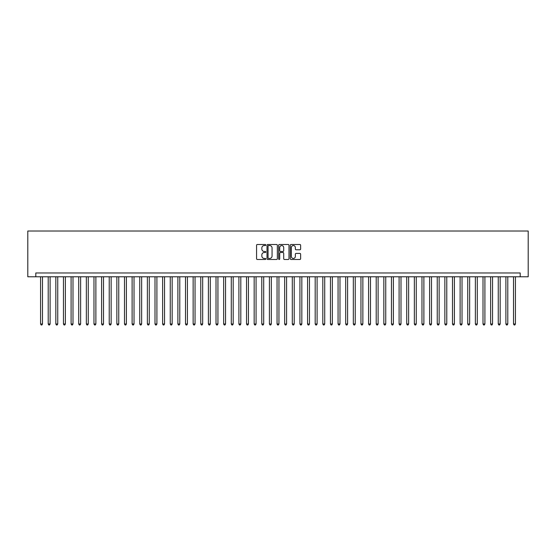 <?xml version="1.0" encoding="UTF-8"?>
<svg xmlns="http://www.w3.org/2000/svg" width="556" height="556" viewBox="0 0 556 556"><rect width="100%" height="100%" fill="white"/><g stroke="black" fill="none" stroke-linecap="round" stroke-linejoin="round"><path stroke-width="0.83" d="M265.796 245.022A0.521 0.521 0 0 0 265.275 244.501L257.317 244.501A0.751 0.751 0 0 0 256.566 245.252L256.566 258.728A0.751 0.751 0 0 0 257.317 259.478L265.275 259.478A0.521 0.521 0 0 0 265.796 258.95A0.521 0.521 0 0 0 265.275 258.429L264.239 258.429A2.398 2.398 0 0 1 261.848 256.031L261.848 254.905A2.398 2.398 0 0 1 264.239 252.514L265.275 252.514A0.521 0.521 0 0 0 265.796 251.986A0.521 0.521 0 0 0 265.275 251.465L264.239 251.465A2.398 2.398 0 0 1 261.848 249.067L261.848 247.948A2.398 2.398 0 0 1 264.239 245.55L265.275 245.55A0.521 0.521 0 0 0 265.796 245.022M299.879 249.783A0.751 0.751 0 0 0 300.629 249.032L300.629 245.252A0.751 0.751 0 0 0 299.879 244.501L291.045 244.501A0.751 0.751 0 0 0 290.301 245.252L290.301 258.728A0.751 0.751 0 0 0 291.045 259.478L299.879 259.478A0.751 0.751 0 0 0 300.629 258.728L300.629 254.161A0.751 0.751 0 0 0 299.879 253.411L296.098 253.411A0.751 0.751 0 0 0 295.354 254.161L295.354 256.427A2.002 2.002 0 0 1 293.353 258.429A2.002 2.002 0 0 1 291.344 256.427L291.344 247.552A2.002 2.002 0 0 1 293.353 245.55A2.002 2.002 0 0 1 295.354 247.552L295.354 249.032A0.751 0.751 0 0 0 296.098 249.783L299.879 249.783M520.194 276.777L528.2 276.777L528.2 231.011L27.8 231.011L27.8 276.777L520.194 276.777L520.194 272.968L35.806 272.968L35.806 276.777M277.347 245.252A0.751 0.751 0 0 0 276.596 244.501L267.763 244.501A0.751 0.751 0 0 0 267.012 245.252L267.012 258.728A0.751 0.751 0 0 0 267.763 259.478L276.596 259.478A0.751 0.751 0 0 0 277.347 258.728L277.347 245.252M279.404 244.501L288.237 244.501A0.751 0.751 0 0 1 288.988 245.252L288.988 258.728A0.751 0.751 0 0 1 288.237 259.478L284.457 259.478A0.751 0.751 0 0 1 283.706 258.728L283.706 253.258A0.751 0.751 0 0 0 282.962 252.514L280.453 252.514A0.751 0.751 0 0 0 279.703 253.258L279.703 258.95A0.521 0.521 0 0 1 279.181 259.478A0.521 0.521 0 0 1 278.653 258.95L278.653 245.252A0.751 0.751 0 0 1 279.404 244.501M268.583 245.55A0.521 0.521 0 0 0 268.061 246.072L268.061 257.901A0.521 0.521 0 0 0 268.583 258.429L269.667 258.429A2.398 2.398 0 0 0 272.065 256.031L272.065 247.948A2.398 2.398 0 0 0 269.667 245.55L268.583 245.55M283.706 247.587A2.002 2.002 0 0 0 281.704 245.585A2.002 2.002 0 0 0 279.703 247.587L279.703 250.714A0.751 0.751 0 0 0 280.453 251.465L282.962 251.465A0.751 0.751 0 0 0 283.706 250.714L283.706 247.587M40.574 276.777L40.574 323.995L42.485 323.995L42.485 276.777M42.485 323.995L41.908 324.989L41.151 324.989L40.574 323.995M48.205 276.777L48.205 323.995L50.109 323.995L50.109 276.777M50.109 323.995L49.54 324.989L48.775 324.989L48.205 323.995M55.836 276.777L55.836 323.995L57.741 323.995L57.741 276.777M57.741 323.995L57.171 324.989L56.406 324.989L55.836 323.995M63.46 276.777L63.46 323.995L65.365 323.995L65.365 276.777M65.365 323.995L64.795 324.989L64.03 324.989L63.46 323.995M71.092 276.777L71.092 323.995L72.996 323.995L72.996 276.777M72.996 323.995L72.426 324.989L71.661 324.989L71.092 323.995M78.716 276.777L78.716 323.995L80.627 323.995L80.627 276.777M80.627 323.995L80.05 324.989L79.293 324.989L78.716 323.995M86.347 276.777L86.347 323.995L88.251 323.995L88.251 276.777M88.251 323.995L87.681 324.989L86.917 324.989L86.347 323.995M93.971 276.777L93.971 323.995L95.882 323.995L95.882 276.777M95.882 323.995L95.305 324.989L94.548 324.989L93.971 323.995M101.602 276.777L101.602 323.995L103.506 323.995L103.506 276.777M103.506 323.995L102.936 324.989L102.172 324.989L101.602 323.995M109.226 276.777L109.226 323.995L111.137 323.995L111.137 276.777M111.137 323.995L110.568 324.989L109.803 324.989L109.226 323.995M116.857 276.777L116.857 323.995L118.762 323.995L118.762 276.777M118.762 323.995L118.192 324.989L117.427 324.989L116.857 323.995M124.488 276.777L124.488 323.995L126.393 323.995L126.393 276.777M126.393 323.995L125.823 324.989L125.058 324.989L124.488 323.995M132.113 276.777L132.113 323.995L134.024 323.995L134.024 276.777M134.024 323.995L133.447 324.989L132.682 324.989L132.113 323.995M139.744 276.777L139.744 323.995L141.648 323.995L141.648 276.777M141.648 323.995L141.078 324.989L140.314 324.989L139.744 323.995M147.368 276.777L147.368 323.995L149.279 323.995L149.279 276.777M149.279 323.995L148.702 324.989L147.945 324.989L147.368 323.995M154.999 276.777L154.999 323.995L156.903 323.995L156.903 276.777M156.903 323.995L156.333 324.989L155.569 324.989L154.999 323.995M162.623 276.777L162.623 323.995L164.534 323.995L164.534 276.777M164.534 323.995L163.957 324.989L163.2 324.989L162.623 323.995M170.254 276.777L170.254 323.995L172.158 323.995L172.158 276.777M172.158 323.995L171.589 324.989L170.824 324.989L170.254 323.995M177.885 276.777L177.885 323.995L179.79 323.995L179.79 276.777M179.79 323.995L179.22 324.989L178.455 324.989L177.885 323.995M185.509 276.777L185.509 323.995L187.414 323.995L187.414 276.777M187.414 323.995L186.844 324.989L186.079 324.989L185.509 323.995M193.14 276.777L193.14 323.995L195.045 323.995L195.045 276.777M195.045 323.995L194.475 324.989L193.71 324.989L193.14 323.995M200.765 276.777L200.765 323.995L202.676 323.995L202.676 276.777M202.676 323.995L202.099 324.989L201.341 324.989L200.765 323.995M208.396 276.777L208.396 323.995L210.3 323.995L210.3 276.777M210.3 323.995L209.73 324.989L208.966 324.989L208.396 323.995M216.02 276.777L216.02 323.995L217.931 323.995L217.931 276.777M217.931 323.995L217.354 324.989L216.597 324.989L216.02 323.995M223.651 276.777L223.651 323.995L225.555 323.995L225.555 276.777M225.555 323.995L224.985 324.989L224.221 324.989L223.651 323.995M231.275 276.777L231.275 323.995L233.186 323.995L233.186 276.777M233.186 323.995L232.616 324.989L231.852 324.989L231.275 323.995M238.906 276.777L238.906 323.995L240.811 323.995L240.811 276.777M240.811 323.995L240.241 324.989L239.476 324.989L238.906 323.995M246.537 276.777L246.537 323.995L248.442 323.995L248.442 276.777M248.442 323.995L247.872 324.989L247.107 324.989L246.537 323.995M254.161 276.777L254.161 323.995L256.073 323.995L256.073 276.777M256.073 323.995L255.496 324.989L254.731 324.989L254.161 323.995M261.793 276.777L261.793 323.995L263.697 323.995L263.697 276.777M263.697 323.995L263.127 324.989L262.362 324.989L261.793 323.995M269.417 276.777L269.417 323.995L271.328 323.995L271.328 276.777M271.328 323.995L270.751 324.989L269.994 324.989L269.417 323.995M277.048 276.777L277.048 323.995L278.952 323.995L278.952 276.777M278.952 323.995L278.382 324.989L277.618 324.989L277.048 323.995M284.672 276.777L284.672 323.995L286.583 323.995L286.583 276.777M286.583 323.995L286.006 324.989L285.249 324.989L284.672 323.995M292.303 276.777L292.303 323.995L294.207 323.995L294.207 276.777M294.207 323.995L293.637 324.989L292.873 324.989L292.303 323.995M299.927 276.777L299.927 323.995L301.839 323.995L301.839 276.777M301.839 323.995L301.269 324.989L300.504 324.989L299.927 323.995M307.558 276.777L307.558 323.995L309.463 323.995L309.463 276.777M309.463 323.995L308.893 324.989L308.128 324.989L307.558 323.995M315.189 276.777L315.189 323.995L317.094 323.995L317.094 276.777M317.094 323.995L316.524 324.989L315.759 324.989L315.189 323.995M322.814 276.777L322.814 323.995L324.725 323.995L324.725 276.777M324.725 323.995L324.148 324.989L323.383 324.989L322.814 323.995M330.445 276.777L330.445 323.995L332.349 323.995L332.349 276.777M332.349 323.995L331.779 324.989L331.015 324.989L330.445 323.995M338.069 276.777L338.069 323.995L339.98 323.995L339.98 276.777M339.98 323.995L339.403 324.989L338.646 324.989L338.069 323.995M345.7 276.777L345.7 323.995L347.604 323.995L347.604 276.777M347.604 323.995L347.034 324.989L346.27 324.989L345.7 323.995M353.324 276.777L353.324 323.995L355.235 323.995L355.235 276.777M355.235 323.995L354.659 324.989L353.901 324.989L353.324 323.995M360.955 276.777L360.955 323.995L362.859 323.995L362.859 276.777M362.859 323.995L362.29 324.989L361.525 324.989L360.955 323.995M368.586 276.777L368.586 323.995L370.491 323.995L370.491 276.777M370.491 323.995L369.921 324.989L369.156 324.989L368.586 323.995M376.21 276.777L376.21 323.995L378.115 323.995L378.115 276.777M378.115 323.995L377.545 324.989L376.78 324.989L376.21 323.995M383.842 276.777L383.842 323.995L385.746 323.995L385.746 276.777M385.746 323.995L385.176 324.989L384.411 324.989L383.842 323.995M391.466 276.777L391.466 323.995L393.377 323.995L393.377 276.777M393.377 323.995L392.8 324.989L392.043 324.989L391.466 323.995M399.097 276.777L399.097 323.995L401.001 323.995L401.001 276.777M401.001 323.995L400.431 324.989L399.667 324.989L399.097 323.995M406.721 276.777L406.721 323.995L408.632 323.995L408.632 276.777M408.632 323.995L408.055 324.989L407.298 324.989L406.721 323.995M414.352 276.777L414.352 323.995L416.256 323.995L416.256 276.777M416.256 323.995L415.686 324.989L414.922 324.989L414.352 323.995M421.976 276.777L421.976 323.995L423.887 323.995L423.887 276.777M423.887 323.995L423.318 324.989L422.553 324.989L421.976 323.995M429.607 276.777L429.607 323.995L431.512 323.995L431.512 276.777M431.512 323.995L430.942 324.989L430.177 324.989L429.607 323.995M437.238 276.777L437.238 323.995L439.143 323.995L439.143 276.777M439.143 323.995L438.573 324.989L437.808 324.989L437.238 323.995M444.863 276.777L444.863 323.995L446.774 323.995L446.774 276.777M446.774 323.995L446.197 324.989L445.432 324.989L444.863 323.995M452.494 276.777L452.494 323.995L454.398 323.995L454.398 276.777M454.398 323.995L453.828 324.989L453.064 324.989L452.494 323.995M460.118 276.777L460.118 323.995L462.029 323.995L462.029 276.777M462.029 323.995L461.452 324.989L460.695 324.989L460.118 323.995M467.749 276.777L467.749 323.995L469.653 323.995L469.653 276.777M469.653 323.995L469.083 324.989L468.319 324.989L467.749 323.995M475.373 276.777L475.373 323.995L477.284 323.995L477.284 276.777M477.284 323.995L476.707 324.989L475.95 324.989L475.373 323.995M483.004 276.777L483.004 323.995L484.908 323.995L484.908 276.777M484.908 323.995L484.339 324.989L483.574 324.989L483.004 323.995M490.635 276.777L490.635 323.995L492.54 323.995L492.54 276.777M492.54 323.995L491.97 324.989L491.205 324.989L490.635 323.995M498.259 276.777L498.259 323.995L500.164 323.995L500.164 276.777M500.164 323.995L499.594 324.989L498.829 324.989L498.259 323.995M505.89 276.777L505.89 323.995L507.795 323.995L507.795 276.777M507.795 323.995L507.225 324.989L506.46 324.989L505.89 323.995M513.515 276.777L513.515 323.995L515.426 323.995L515.426 276.777M515.426 323.995L514.849 324.989L514.091 324.989L513.515 323.995"/></g></svg>
